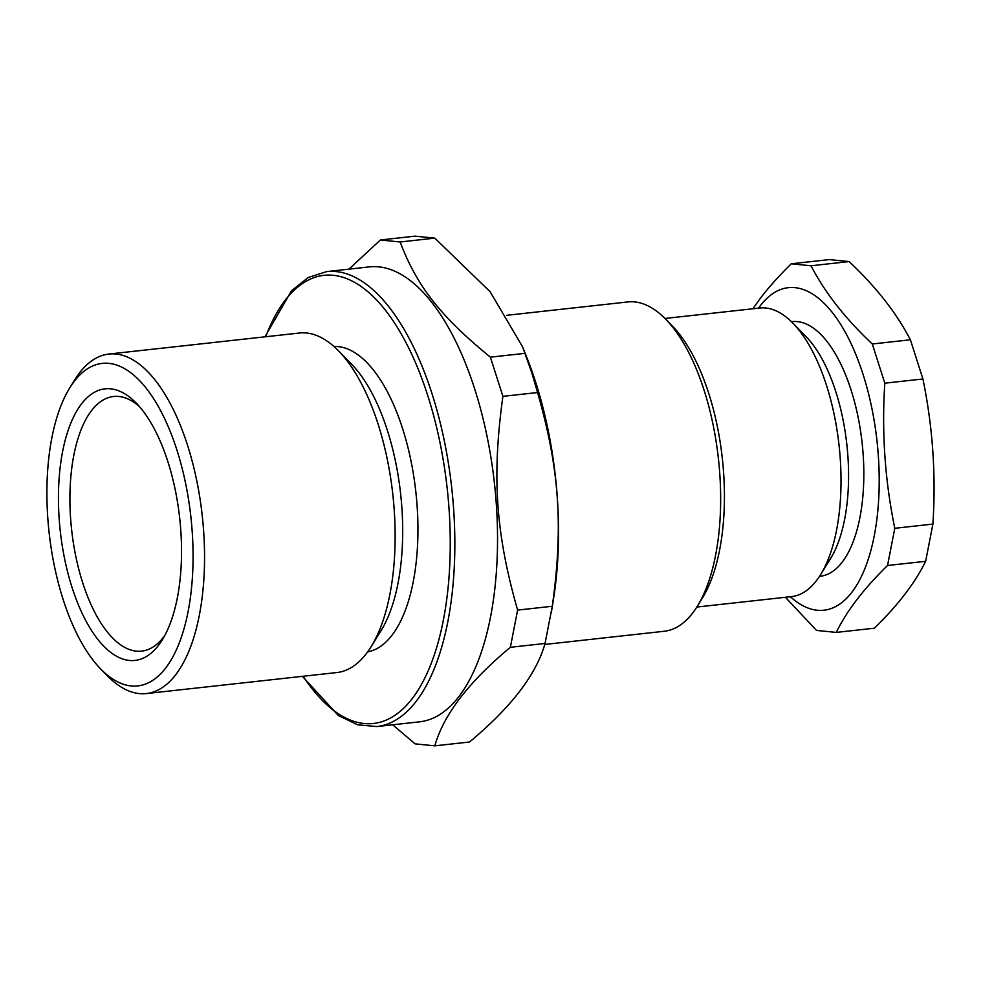 <?xml version="1.0" encoding="UTF-8"?>
<svg xmlns="http://www.w3.org/2000/svg" width="982" height="982" viewBox="0 0 982 982"><rect width="100%" height="100%" fill="white"/><g stroke="black" fill="none" stroke-linecap="round" stroke-linejoin="round"><path stroke-width="1.47" d="M164.73 635.587A128.09 56.305 83.7 0 1 141.654 651.127A128.09 56.305 83.7 0 1 71.649 529.985A128.09 56.305 83.7 0 1 113.568 396.495A128.09 56.305 83.7 0 1 139.469 406.622M664.986 318.463L759.712 308.017A145.164 63.805 83.7 0 1 792.793 323.053A145.164 63.805 83.7 0 1 839.058 445.312A145.164 63.805 83.7 0 1 820.559 574.716A145.164 63.805 83.7 0 1 791.553 596.602L696.815 607.048M836.259 632.408C846.84 610.829 863.939 588.525 887.544 565.497L925.658 561.299C915.064 582.878 897.978 605.182 874.361 628.198L836.259 632.408L816.496 630.419L785.367 597.277M887.544 565.497L894.798 528.291L932.9 524.081L925.658 561.299M894.798 528.291C884.954 480.64 881.615 432.264 884.807 383.176L922.908 378.978C932.753 426.63 936.079 474.993 932.9 524.081M884.807 383.176L872.298 343.982L910.4 339.784L922.908 378.978M872.298 343.982C845.355 318.634 824.929 292.562 811.009 265.778L849.123 261.568C876.067 286.928 896.492 312.988 910.4 339.784M811.009 265.778L791.259 263.79L829.36 259.592L849.123 261.568M791.259 263.79C778.873 276.016 768.71 287.345 760.755 297.779L752.838 308.778M792.793 323.053L806.013 336.568A128.09 56.305 83.7 0 1 846.84 444.453A128.09 56.305 83.7 0 1 830.514 558.635L820.559 574.716M791.431 321.703L792.081 321.63A128.09 56.305 83.7 0 1 862.098 442.772A128.09 56.305 83.7 0 1 820.179 576.262L819.528 576.336M758.546 308.139A162.251 71.318 83.7 0 1 760.387 305.635A162.251 71.318 83.7 0 1 877.294 443.766A162.251 71.318 83.7 0 1 790.387 596.725M510.37 647.298L517.612 610.08C495.726 533.545 491.81 476.54 502.907 396.347L490.399 357.166C440.808 316.744 416.736 286.02 400.14 241.977L434.805 238.147L490.079 291.691L522.62 346.904L531.814 372.878L537.571 392.53C559.458 469.065 563.386 526.082 552.289 606.262L545.035 643.468C536.344 674.499 511.168 707.347 469.494 742.011L434.83 745.841C443.52 714.81 468.696 681.962 510.37 647.298L545.035 643.468M490.399 357.166L525.063 353.336M400.14 241.977L380.378 239.989L415.042 236.159L434.805 238.147M380.378 239.989L348.966 269.142M392.702 724.802L415.079 743.853L434.83 745.841M517.612 610.08L552.289 606.262M502.907 396.347L537.571 392.53M522.62 346.904L526.868 357.595A228.855 100.594 83.7 0 1 535.841 382.735A228.855 100.594 83.7 0 1 553.504 598.971L551.332 612.559M506.798 315.296L627.866 301.94A165.663 72.815 83.7 0 1 665.612 319.101A165.663 72.815 83.7 0 1 704.241 390.676A165.663 72.815 83.7 0 1 697.294 606.299A165.663 72.815 83.7 0 1 664.2 631.266L544.728 644.45M665.612 319.101L672.216 325.864A157.12 69.071 83.7 0 1 708.857 393.745A157.12 69.071 83.7 0 1 702.277 598.259L697.294 606.299M167.996 462.019A136.633 60.062 83.7 0 1 162.263 639.859A136.633 60.062 83.7 0 1 60.295 531.237A136.633 60.062 83.7 0 1 136.13 402.988A136.633 60.062 83.7 0 1 167.996 462.019M176.993 450.284A162.251 71.318 83.7 0 1 181.118 637.907A162.251 71.318 83.7 0 1 100.815 669.11A162.251 71.318 83.7 0 1 49.1 532.465A162.251 71.318 83.7 0 1 69.783 387.841A162.251 71.318 83.7 0 1 176.993 450.284M69.783 387.841L74.767 379.801A170.782 75.074 83.7 0 1 108.879 354.048A170.782 75.074 83.7 0 1 187.623 445.521A170.782 75.074 83.7 0 1 146.343 693.562A170.782 75.074 83.7 0 1 107.431 675.874L100.815 669.11M108.879 354.048L299.473 333.021A170.782 75.074 83.7 0 1 338.385 350.709A170.782 75.074 83.7 0 1 378.217 424.494A170.782 75.074 83.7 0 1 371.061 646.782A170.782 75.074 83.7 0 1 336.936 672.535L146.343 693.562M338.385 350.709L351.617 364.236A153.708 67.562 83.7 0 1 387.46 430.644A153.708 67.562 83.7 0 1 381.016 630.702L371.061 646.782M333.954 346.474A153.708 67.562 83.7 0 1 402.706 428.962A153.708 67.562 83.7 0 1 367.649 651.888M264.919 336.838L291.507 290.758L308.25 277.513L326.65 271.609L369.342 266.895A228.855 100.594 83.7 0 1 474.858 389.473A228.855 100.594 83.7 0 1 419.547 721.831L376.843 726.545L357.595 724.79L338.373 715.51L302.382 676.34M265.68 336.752A225.43 99.096 83.7 0 1 418.234 369.22A225.43 99.096 83.7 0 1 412.256 698.533A225.43 99.096 83.7 0 1 303.143 676.254M326.65 271.609A228.855 100.594 83.7 0 1 432.166 394.175A228.855 100.594 83.7 0 1 416.258 701.222A228.855 100.594 83.7 0 1 376.843 726.545"/></g></svg>
